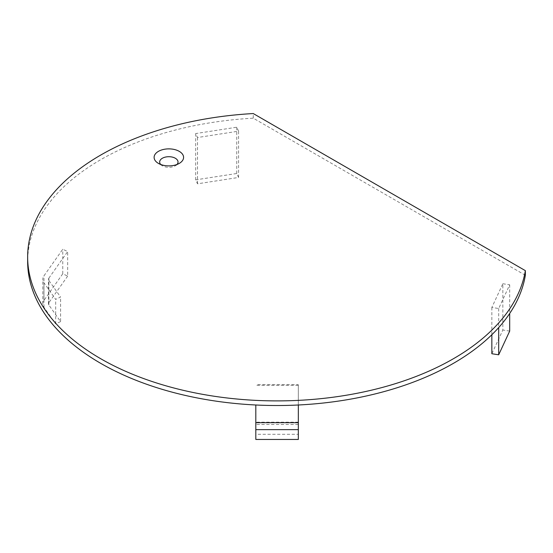 <?xml version="1.0" encoding="UTF-8"?>
<svg xmlns="http://www.w3.org/2000/svg" width="553" height="553" viewBox="0 0 553 553"><rect width="100%" height="100%" fill="white"/><g stroke="black" fill="none" stroke-linecap="round" stroke-linejoin="round"><path stroke-width="0.41" stroke-dasharray="2.77 2.07" d="M238.578 131.165L236.746 127.218L195.679 133.57L197.511 137.524L238.578 131.165L238.578 177.451L197.511 183.803L195.679 179.856L236.746 173.504L238.578 177.451M197.511 137.524L197.511 183.803M195.679 133.57L195.679 179.856M236.746 127.218L236.746 173.504M502.85 283.744L509.693 284.802L498.688 308.512L491.845 307.454L502.85 283.744L502.85 330.03L491.845 353.733M509.693 331.088L502.85 330.03M491.845 307.454L491.845 334.738M498.688 308.512L498.688 327.59M509.693 284.802L509.693 313.468M255.811 439.448L255.811 404.996M298.33 404.996L298.33 384.729L255.811 384.729M298.33 384.729L298.33 434.305L255.811 434.305M298.33 385.247L255.811 385.247M298.33 434.305L298.33 439.448M48.864 278.152L67.666 251.56L62.759 249.244L43.95 275.836A8.502 6.94 180 0 0 42.816 279.306A8.502 6.94 180 0 0 43.95 282.783L55.673 299.353L60.581 297.044L48.864 280.468A2.834 2.316 0 0 1 48.484 279.306A2.834 2.316 0 0 1 48.864 278.152L48.864 302.698A2.834 2.316 180 0 0 48.484 303.853A2.834 2.316 180 0 0 48.864 305.014L60.581 321.59L60.581 297.044M60.581 321.59L55.673 323.899L43.95 307.33A8.502 6.94 0 0 1 42.816 303.853A8.502 6.94 0 0 1 43.95 300.383L62.759 273.79L67.666 276.106L67.666 251.56M67.666 276.106L48.864 302.698M62.759 273.79L62.759 249.244M55.673 323.899L55.673 299.353M160.723 164.483A9.18 5.302 0 0 0 162.223 165.686A9.18 5.302 0 0 0 175.336 165.762A9.18 5.302 0 0 0 175.467 165.686A9.18 5.302 0 0 0 176.967 164.483M525.35 275.27L253.253 118.176A249.417 144.001 0 0 0 27.65 261.521M253.253 118.176L253.253 113.552M298.33 422.181L255.811 422.181M298.33 424.497L255.811 424.497M43.95 300.383L43.95 275.836M43.95 307.33L43.95 282.783M48.864 305.014L48.864 280.468M42.816 303.853L42.816 279.306M48.484 303.853L48.484 279.306M175.467 165.686L179.469 163.28M162.223 165.686L158.22 163.28"/><path stroke-width="0.83" d="M491.845 334.738L491.845 353.733L498.688 354.798L509.693 331.088L509.693 313.468M498.688 327.59L498.688 354.798M255.811 404.996L255.811 439.448L298.33 439.448L298.33 404.996M176.967 164.483A9.18 5.302 0 0 0 168.845 156.706A9.18 5.302 0 0 0 160.723 164.483M179.269 163.398A14.737 8.509 180 0 1 158.22 163.28A14.737 8.509 180 0 1 158.49 151.328A14.737 8.509 180 0 1 179.2 151.328A14.737 8.509 180 0 1 179.469 163.28A14.737 8.509 180 0 1 179.269 163.398M27.65 256.889L27.65 261.521A249.417 144.001 0 0 0 265.15 405.356A249.417 144.001 0 0 0 525.35 275.27L525.35 270.638L253.253 113.552A249.417 144.001 0 0 0 27.65 256.889A249.417 144.001 0 0 0 265.15 400.731A249.417 144.001 0 0 0 525.35 270.638M298.33 422.699L255.811 422.699M298.33 429.64L255.811 429.64"/></g></svg>
